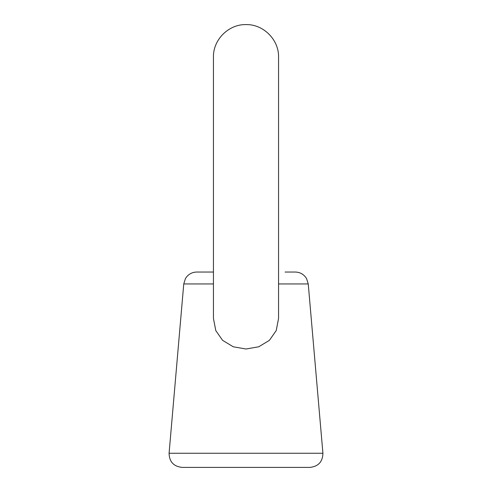 <?xml version="1.0" encoding="UTF-8"?>
<svg xmlns="http://www.w3.org/2000/svg" width="492" height="492" viewBox="0 0 492 492"><rect width="100%" height="100%" fill="white"/><g stroke="black" fill="none" stroke-linecap="round" stroke-linejoin="round"><path stroke-width="0.74" d="M278.558 318.422L276.227 330.562L269.388 340.353L258.724 346.792L246 349.006L233.282 346.792L222.618 340.366L215.785 330.587L213.442 318.422L213.442 57.158C212.993 39.76 228.602 24.151 246 24.6C263.398 24.151 279.007 39.76 278.558 57.158L278.558 318.422M285.071 272.045L295.268 272.045C299.443 272.137 302.863 273.798 305.514 277.033L306.59 278.632L308.244 283.945L322.918 453.255C322.703 461.742 318.379 466.453 309.942 467.4L182.058 467.4C173.621 466.453 169.297 461.742 169.082 453.255L322.918 453.255M213.442 283.945L183.756 283.945L185.41 278.632L186.486 277.033C189.137 273.798 192.556 272.137 196.732 272.045L213.442 272.045M278.558 283.945L308.244 283.945M278.558 272.045L278.558 57.158M183.756 283.945L169.082 453.255"/></g></svg>
